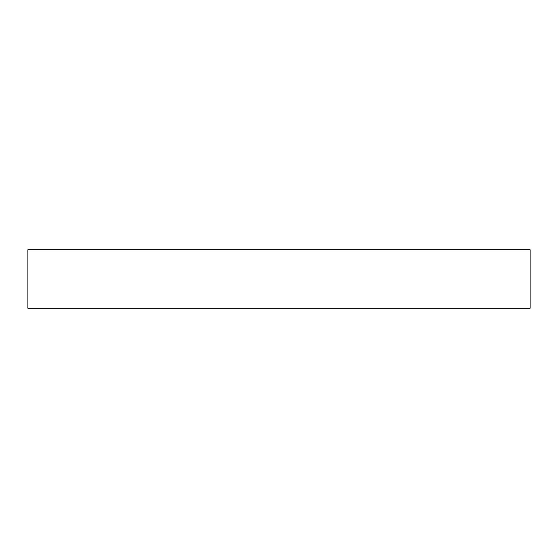 <?xml version="1.0" encoding="UTF-8"?>
<svg xmlns="http://www.w3.org/2000/svg" width="558" height="558" viewBox="0 0 558 558"><rect width="100%" height="100%" fill="white"/><g stroke="black" fill="none" stroke-linecap="round" stroke-linejoin="round"><path stroke-width="0.84" d="M530.1 249.754L27.9 249.754L27.9 308.246L530.1 308.246L530.1 249.754"/></g></svg>
